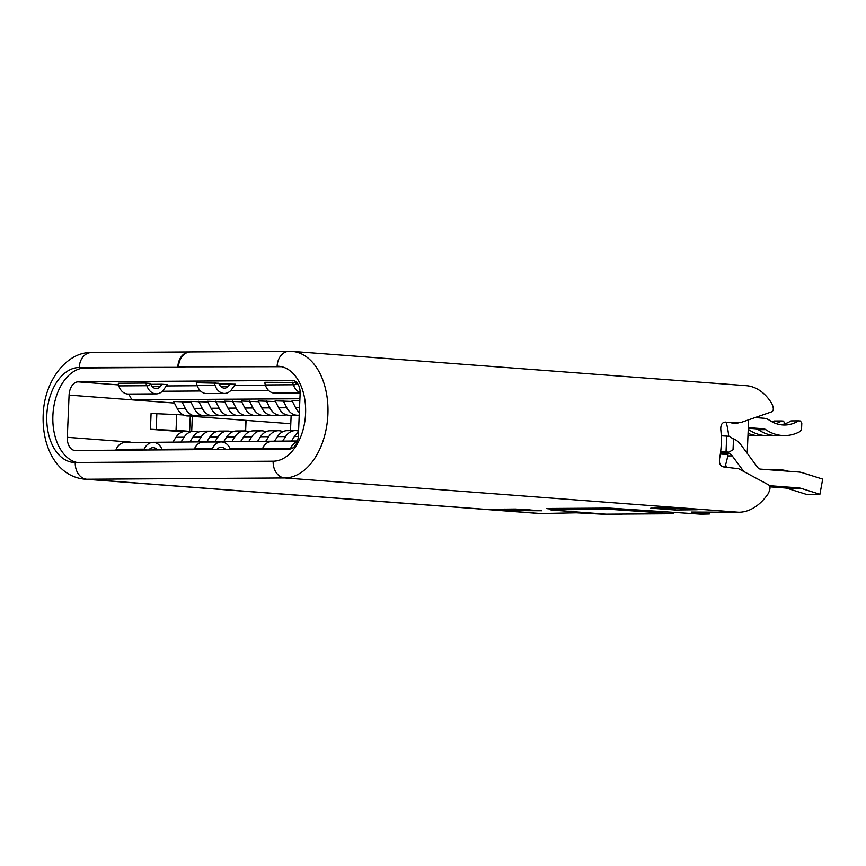 <?xml version="1.0" encoding="UTF-8"?>
<svg xmlns="http://www.w3.org/2000/svg" width="866" height="866" viewBox="0 0 866 866"><rect width="100%" height="100%" fill="white"/><g stroke="black" fill="none" stroke-linecap="round" stroke-linejoin="round"><path stroke-width="1.3" d="M231.969 441.389L234.848 436.897A16.616 12.763 -90.4 0 1 244.558 430.932L236.44 430.987A16.616 12.763 89.6 0 0 226.73 436.951L223.85 441.444M297.482 440.967L129.781 442.515M181.221 441.725L184.101 437.222A16.616 12.763 -90.4 0 1 193.811 431.268L185.692 431.322A16.616 12.763 89.6 0 0 175.982 437.276L173.103 441.779M193.811 431.268A16.616 12.763 -90.4 0 1 196.149 431.528L198.563 432.102M198.141 441.617L201.009 437.114A16.616 12.763 -90.4 0 1 210.73 431.16L202.612 431.214A16.616 12.763 89.6 0 0 192.891 437.168L190.022 441.671M210.73 431.16A16.616 12.763 -90.4 0 1 213.058 431.42L215.472 431.982M215.049 441.498L217.929 437.005A16.616 12.763 -90.4 0 1 227.65 431.051L219.52 431.095A16.616 12.763 89.6 0 0 209.81 437.059L206.931 441.552M227.65 431.051A16.616 12.763 -90.4 0 1 229.977 431.311L232.391 431.874M244.558 430.932A16.616 12.763 -90.4 0 1 246.886 431.203L249.3 431.766M248.878 441.281L251.757 436.789A16.616 12.763 -90.4 0 1 261.478 430.824L253.359 430.878A16.616 12.763 89.6 0 0 243.638 436.843L240.759 441.335M261.478 430.824A16.616 12.763 -90.4 0 1 263.805 431.095L266.219 431.658M265.797 441.173L268.676 436.68A16.616 12.763 -90.4 0 1 278.387 430.716L270.268 430.77A16.616 12.763 89.6 0 0 260.558 436.724L257.678 441.227M278.387 430.716A16.616 12.763 -90.4 0 1 280.714 430.976L283.128 431.549M282.706 441.065L285.585 436.561A16.616 12.763 -90.4 0 1 295.306 430.608L287.187 430.662A16.616 12.763 89.6 0 0 277.466 436.616L274.587 441.119M295.306 430.608A16.616 12.763 -90.4 0 1 297.633 430.867L298.564 431.084M298.51 432.264A16.616 12.763 89.6 0 0 294.386 436.507L291.506 441M720.339 453.99L727.96 454.563A55.5 35.452 -85.7 0 1 724.874 467.045M720.653 451.608L728.869 452.117L720.588 452.171M720.49 452.864L728.176 453.448A7.924 6.094 89.6 0 1 732.225 455.873L727.721 455.906M182.899 431.744L150.424 429.287L176.036 430.424A15.859 0.639 2.4 0 1 183.928 430.889A15.859 0.639 2.4 0 1 188.236 431.3M290.792 423.723L190.271 416.2M183.549 414.987A15.859 0.639 -177.6 0 0 176.707 414.598L151.085 413.461L150.424 429.287M728.869 452.117L733.037 449.779L733.48 439.224L729.529 436.28L721.259 435.782M291.149 415.301L290.5 430.64M300.134 393.597L298.369 435.804A13.217 8.444 94.3 0 1 289.352 449.053L75.223 450.45A13.217 8.444 94.3 0 1 74.779 450.428A13.217 8.444 94.3 0 1 67.31 437.308L69.085 395.102A13.217 8.444 94.3 0 1 78.092 381.852L292.232 380.455A13.217 8.444 94.3 0 1 292.676 380.466A13.217 8.444 94.3 0 1 300.134 393.597M174.445 403.047L131.935 399.843L299.917 398.75M650.767 508.158L671.063 508.017L697.238 509.728L675.101 509.987L650.767 508.158M515.454 509.035L493.317 509.295L508.331 510.572L541.629 510.745L515.454 509.035M76.955 462.476A47.565 30.386 94.3 0 1 52.88 415.658A47.565 30.386 94.3 0 1 85.323 367.963L183.928 367.325L79.239 367.509A47.565 30.386 -85.7 0 0 46.796 415.193A47.565 30.386 -85.7 0 0 73.664 462.433A47.565 30.386 -85.7 0 0 74.454 462.476A47.565 30.386 -85.7 0 0 75.255 462.487A15.859 12.178 89.6 0 0 86.752 479.234A63.424 40.518 94.3 0 1 84.63 479.158L538.814 513.451A63.424 40.518 -85.7 0 0 540.936 513.527L576.291 512.791L612.803 514.718L621.431 514.058M177.844 366.87A15.859 12.178 -90.4 0 1 189.903 351.932A15.859 12.178 -90.4 0 1 190.249 351.932M69.085 395.102L131.935 399.843L128.72 394.041M162.364 391.237L200.522 390.988M230.529 390.793L268.687 390.544M299.842 400.655L292.048 400.709L295.587 407.702A16.616 12.763 89.6 0 0 299.344 412.541M292.427 401.456L275.139 400.817L278.679 407.81A16.616 12.763 89.6 0 0 289.439 415.312L297.558 415.258A16.616 12.763 -90.4 0 1 286.798 407.756L283.258 400.763M275.518 401.564L258.22 400.926L261.759 407.918A16.616 12.763 89.6 0 0 272.519 415.42L280.638 415.366A16.616 12.763 -90.4 0 1 269.878 407.864L266.338 400.871M258.598 401.683L241.311 401.034L244.851 408.027A16.616 12.763 89.6 0 0 255.611 415.528L263.729 415.485A16.616 12.763 -90.4 0 1 252.969 407.973L249.43 400.99M241.69 401.792L224.391 401.153L227.931 408.135A16.616 12.763 89.6 0 0 238.691 415.648L246.81 415.593A16.616 12.763 -90.4 0 1 236.05 408.081L232.51 401.099M224.77 401.9L207.483 401.261L211.023 408.243A16.616 12.763 89.6 0 0 221.783 415.756L229.901 415.702A16.616 12.763 -90.4 0 1 219.141 408.2L215.602 401.207M207.862 402.008L190.563 401.369L194.103 408.362A16.616 12.763 89.6 0 0 204.863 415.864L212.982 415.81A16.616 12.763 -90.4 0 1 202.222 408.308L198.682 401.315M190.942 402.116L173.644 401.478L177.184 408.471A16.616 12.763 89.6 0 0 187.944 415.972L196.073 415.918A16.616 12.763 -90.4 0 1 185.302 408.416L181.773 401.423M299.235 415.15L298.294 415.225A16.616 12.763 -90.4 0 1 297.558 415.258M286.581 414.911L281.374 415.334A16.616 12.763 -90.4 0 1 280.638 415.366M269.672 415.02L264.455 415.453A16.616 12.763 -90.4 0 1 263.729 415.485M252.753 415.139L247.546 415.561A16.616 12.763 -90.4 0 1 246.81 415.593M235.844 415.247L230.627 415.669A16.616 12.763 -90.4 0 1 229.901 415.702M218.925 415.355L213.718 415.777A16.616 12.763 -90.4 0 1 212.982 415.81M202.016 415.464L196.799 415.886A16.616 12.763 -90.4 0 1 196.073 415.918M166.304 385.933L197.242 385.727M234.47 385.489L265.407 385.283M262.55 448.61L230.248 448.815M194.363 449.053L162.083 449.259M296.995 382.436L264.812 382.285A10.576 6.268 61.7 0 0 265.299 384.926L265.472 385.478A13.217 10.154 89.6 0 0 274.739 393.088L300.156 392.926M220.473 386.225L228.44 386.182A7.924 6.094 89.6 0 1 224.467 388.13A7.924 6.094 89.6 0 1 218.795 383.237L196.301 382.729A7.924 4.698 61.7 0 0 196.517 383.486L197.123 385.37L215.049 385.262A13.217 10.154 -90.4 0 0 224.511 393.424A13.217 10.154 -90.4 0 0 231.298 389.949L235.379 384.212L219.033 383.887M145.661 383.053L150.522 383.389A10.576 6.268 -118.3 0 1 150.619 383.681L150.825 384.223A7.924 6.094 89.6 0 0 156.302 388.574A7.924 6.094 89.6 0 0 160.275 386.626L161.953 384.255L167.214 384.656L163.133 390.393A13.217 10.154 -90.4 0 1 156.345 393.868A13.217 10.154 -90.4 0 1 147.068 386.247L146.874 385.706A10.576 6.268 61.7 0 0 145.661 383.053L118.328 383.237A10.576 6.268 61.7 0 0 118.815 385.89L118.999 386.431A13.217 10.154 89.6 0 0 128.265 394.041L156.345 393.868M161.953 384.255L150.868 384.331M300.156 392.46A13.217 10.154 -90.4 0 1 293.552 385.294L293.358 384.753A10.576 6.268 61.7 0 0 292.145 382.101M297.103 382.729L297.309 383.27A7.924 6.094 89.6 0 0 298.792 385.716L298.792 385.716M215.049 385.262L214.443 383.367L215.645 382.718M228.44 386.182L230.118 383.811M197.123 385.37A13.217 10.154 89.6 0 0 206.573 393.532L224.511 393.424M214.173 382.61A7.924 4.698 61.7 0 1 214.443 383.367M152.308 386.669L160.275 386.626M143.788 449.995A10.576 5.889 125.9 0 0 144.221 449.151L144.46 448.631A13.217 10.154 -90.4 0 1 153.033 442.364L124.953 442.548A13.217 10.154 89.6 0 0 116.38 448.815L116.163 449.324A10.576 5.889 125.9 0 0 115.86 450.179M153.033 442.364A13.217 10.154 -90.4 0 1 160.773 446.932L162.44 449.876M157.363 449.909A7.924 6.094 89.6 0 0 153.066 447.646A7.924 6.094 89.6 0 0 148.79 449.963M212.029 449.551L212.397 448.707A13.217 10.154 -90.4 0 1 221.198 441.92L203.261 442.039A13.217 10.154 89.6 0 0 194.46 448.815L194.103 449.671M221.198 441.92A13.217 10.154 -90.4 0 1 228.938 446.488L230.605 449.432M225.528 449.465A7.924 6.094 89.6 0 0 221.231 447.202A7.924 6.094 89.6 0 0 216.955 449.519M297.33 441.422L271.426 441.595A13.217 10.154 89.6 0 0 262.863 447.863L262.636 448.371A10.576 5.889 125.9 0 0 262.344 449.227M290.316 448.967A10.576 5.889 125.9 0 0 290.695 448.198L290.933 447.679A13.217 10.154 -90.4 0 1 297.2 441.768M747.228 453.319L748.625 419.902M550.451 509.814L609.794 509.305L673.672 513.711L606.016 514.155L553.298 510.171L550.451 509.814L550.505 508.472M673.672 513.711L673.716 512.52M755.585 435.403A52.858 40.615 -90.4 0 1 750.844 435.793A52.858 40.615 -90.4 0 1 747.964 435.685M776.142 423.604A42.282 32.486 89.6 0 0 781.576 420.952L783.546 421.103L784.867 423.799M772.494 435.295A52.858 40.615 -90.4 0 1 767.763 435.685A52.858 40.615 -90.4 0 1 748.863 429.763A7.924 6.094 89.6 0 0 748.224 429.395M748.062 433.357A52.858 40.615 89.6 0 0 760.316 435.739L767.763 435.685M781.576 420.952L774.128 421.006A42.282 32.486 -90.4 0 1 772.407 422.002M771.325 486.93A42.282 32.486 -90.4 0 1 771.368 486.963L773.695 487.103M780.883 424.751A42.282 32.486 -90.4 0 0 791.048 420.898L798.495 420.844A42.282 32.486 89.6 0 1 784.607 425.011A42.282 32.486 89.6 0 1 769.484 420.27A18.5 14.213 -90.4 0 0 763.769 418.224L755.379 417.585M798.495 420.844L800.465 420.995L801.797 423.214L801.526 429.547L800.022 431.549A52.858 40.615 -90.4 0 1 784.672 435.576A52.858 40.615 -90.4 0 1 765.782 429.655A7.924 6.094 89.6 0 0 763.325 428.778L748.3 427.642M765.782 429.655L758.335 429.709A7.924 6.094 -90.4 0 0 755.877 428.822L748.278 428.248M758.335 429.709A52.858 40.615 89.6 0 0 777.235 435.63L784.672 435.576M773.37 470.097A52.858 40.615 -90.4 0 1 778.123 469.697L770.686 469.751A52.858 40.615 89.6 0 0 769.311 469.783M778.123 469.697A52.858 40.615 -90.4 0 1 787.919 471.191M504.564 509.111L529.97 509.717M685.58 508.699L660.422 508.093M725.264 422.099L725.643 422.11C722.19 422.207 720.566 424.686 720.783 429.558A63.424 40.518 -85.7 0 1 721.259 444.063A63.424 40.518 -85.7 0 1 719.57 458.579C718.942 463.516 720.339 466.319 723.77 466.958L738.644 468.744L768.012 484.549C770.697 485.869 770.664 489.052 767.915 494.096A63.424 40.518 -85.7 0 1 738.839 512.239L691.317 512.044L709.362 513.971L700.756 514.144L609.502 508.093L548.611 508.483L546.771 508.613L550.484 509.046M621.409 514.545L617.231 514.079M723.705 422.413L740.582 422.608L771.054 412.054C773.825 411.198 774.042 408.308 771.714 403.372A63.424 40.518 -85.7 0 0 746.265 385.673L292.08 351.38A63.424 40.518 94.3 0 1 327.9 414.359A63.424 40.518 94.3 0 1 284.654 477.945L86.752 479.234L540.936 513.527M731.792 423.019L738.038 423.019L724.896 422.11M732.225 438.293A23.783 18.273 -90.4 0 1 740.982 444.886L757.728 467.499A5.283 4.059 89.6 0 0 760.424 469.112L798.788 472.013A26.424 20.308 -90.4 0 1 802.403 472.717L822.7 479.115L819.918 494.27L801.732 488.543A26.424 20.308 89.6 0 0 798.127 487.839L769.235 485.664M743.699 471.375L732.225 455.873M725.492 465.129L727.018 467.207M801.732 488.543L788.201 488.63A26.424 20.308 -90.4 0 0 784.596 487.926L769.787 486.811M788.201 488.63L806.387 494.356L819.918 494.27M728.674 436.215A55.5 35.452 -85.7 0 0 726.26 422.608M75.255 462.487L273.158 461.199A47.565 30.386 -85.7 0 0 305.59 413.515A47.565 30.386 -85.7 0 0 278.722 366.275A47.565 30.386 -85.7 0 0 277.932 366.231A47.565 30.386 -85.7 0 0 277.131 366.221A15.859 12.178 -90.4 0 1 289.201 351.282L190.585 351.921A15.859 12.178 89.6 0 0 178.526 366.859L281.515 366.686M280.303 366.459L178.526 366.859M234.848 436.897L226.73 436.951M184.101 437.222L175.982 437.276M201.009 437.114L192.891 437.168M217.929 437.005L209.81 437.059M251.757 436.789L243.638 436.843M268.676 436.68L260.558 436.724M285.585 436.561L277.466 436.616M298.326 436.486L294.386 436.507M720.404 453.503L728.176 453.448M67.31 437.308L130.171 442.05M156.843 413.645L156.183 429.471M176.036 430.424L176.707 414.598M192.328 416.394L191.7 431.279M245.121 430.943L245.554 420.475M246.052 420.519L245.619 430.987M189.903 351.932L91.298 352.57A15.859 12.178 89.6 0 0 79.239 367.509L85.323 367.963M292.232 380.455L293.109 380.52M295.587 407.702L299.549 407.67M278.679 407.81L286.798 407.756M261.759 407.918L269.878 407.864M244.851 408.027L252.969 407.973M227.931 408.135L236.05 408.081M211.023 408.243L219.141 408.2M194.103 408.362L202.222 408.308M177.184 408.471L185.302 408.416M78.092 381.852L118.577 384.905M293.552 385.294L297.309 383.27M265.299 384.926L293.358 384.753M147.068 386.247L150.825 384.223M118.815 385.89L146.874 385.706M146.322 449.984L144.46 448.631M144.221 449.151L116.163 449.324M212.397 448.707L194.46 448.815M291.95 448.415L290.933 447.679M290.695 448.198L262.636 448.371M748.863 429.763L748.213 429.774M755.877 428.822L763.325 428.778M663.941 509.565L663.995 508.364M675.155 508.764L675.101 509.987M552.292 509.684L552.335 508.461M609.794 509.305L609.848 508.093M620.954 509.738L621.009 508.537M738.839 512.239L284.654 477.945A15.859 12.178 -90.4 0 1 273.158 461.199M706.515 513.614L706.559 512.445M726.693 436.074L726.033 451.9M721.313 452.16L721.281 452.929M784.596 487.926L798.127 487.839M519.546 509.782L519.492 511.005M508.331 510.572L508.385 509.392M190.282 415.961L189.632 431.29M91.298 352.57C67.927 351.661 45.227 379.016 43.3 412.411C41.146 445.882 56.322 476.441 84.63 479.158M750.844 435.793L747.953 435.815M709.362 513.971L709.427 512.423M292.08 351.38L289.201 351.282"/></g></svg>
